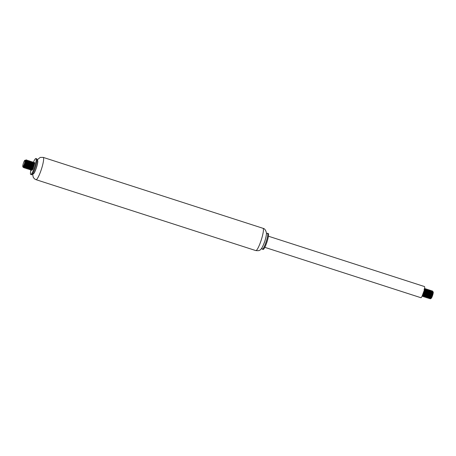 <?xml version="1.0" encoding="UTF-8"?>
<svg xmlns="http://www.w3.org/2000/svg" width="456" height="456" viewBox="0 0 456 456"><rect width="100%" height="100%" fill="white"/><g stroke="black" fill="none" stroke-linecap="round" stroke-linejoin="round"><path stroke-width="0.68" d="M33.47 162.165A8.362 1.379 107.9 0 1 35.893 158.545A8.362 1.379 107.9 0 1 34.639 166.924A8.362 1.379 107.9 0 1 30.757 174.46A8.362 1.379 107.9 0 1 31.105 169.256M31.789 166.805A8.362 1.379 107.9 0 1 31.96 166.246M32.644 164.245A8.362 1.379 107.9 0 1 32.923 163.505M30.757 174.46A8.362 1.379 107.9 0 1 30.746 174.454L31.544 174.716A8.362 1.379 107.9 0 1 31.527 174.711M35.893 158.545L36.679 158.796A8.362 1.379 107.9 0 1 36.862 158.979A8.362 1.379 107.9 0 1 35.425 167.181A8.362 1.379 107.9 0 1 31.8 174.676A8.362 1.379 107.9 0 1 31.544 174.716M36.862 158.979L37.631 160.529A7.108 1.174 107.9 0 1 36.406 167.494A7.108 1.174 107.9 0 1 33.322 173.867L31.8 174.676M37.569 160.404A7.108 1.174 107.9 0 1 36.486 167.523A7.108 1.174 107.9 0 1 33.203 173.93M265.443 239.143A7.108 1.174 107.9 0 1 264.127 243.225M266.395 233.734L267.21 233.307A8.362 1.379 107.9 0 1 267.467 233.261A8.362 1.379 107.9 0 1 266.213 241.646A8.362 1.379 107.9 0 1 262.331 249.181A8.362 1.379 107.9 0 1 262.314 249.175A8.362 1.379 107.9 0 1 262.149 248.999L261.738 248.172M267.467 233.261L268.253 233.518A8.362 1.379 107.9 0 1 266.994 241.897A8.362 1.379 107.9 0 1 263.112 249.432A8.362 1.379 107.9 0 1 263.101 249.426L262.331 249.181M268.419 236.208L424.479 286.562A5.854 0.963 107.9 0 1 423.601 292.427A5.854 0.963 107.9 0 1 420.882 297.705A5.854 0.963 107.9 0 1 420.871 297.7M433.132 291.988A3.346 0.553 107.9 0 1 433.2 292.062A3.346 0.553 107.9 0 1 432.624 295.34A3.346 0.553 107.9 0 1 431.176 298.338A3.346 0.553 107.9 0 1 431.171 298.338L430.92 298.475A3.557 0.587 -72.1 0 0 432.79 294.171L432.995 292.205L432.556 291.658M432.174 293.396A3.346 0.553 107.9 0 1 432.972 292.039M432.373 291.538L432.487 293.949L430.926 298.469L431.872 295.437A4.184 0.69 107.9 0 1 430.595 298.366L430.054 298.691L431.758 292.9M432.59 291.629L432.989 291.64L432.79 294.171M424.12 289.383L425.055 288.505L424.718 292.792L423.077 296.651L422.877 295.858L424.542 291.532L424.519 288.99M425.294 289.765L426.229 288.887L425.898 293.168L424.251 297.033L424.051 296.24L425.619 292.376L425.893 289.685L425.328 289.531L425.83 289.058M426.508 289.913L427.409 289.269L427.072 293.55L425.431 297.415L425.231 296.617L426.36 294.371L427.101 290.29L426.873 289.754L426.508 289.913L425.408 291.72M427.107 294.109L426.428 296.542L426.457 297.084L426.742 296.77L428.218 291.834L428.23 290.358L427.688 290.29L428.583 289.645L428.252 293.926L426.605 297.791L426.947 295.437M429.358 290.204L429.763 290.022L429.432 294.308L427.785 298.173L427.585 297.38L428.435 295.972L429.33 292.638L429.449 290.939L429.067 290.529M430.538 290.58L430.937 290.404L430.606 294.69L428.959 298.555L428.765 297.757L430.424 293.464L430.646 291.572L430.407 290.888L430.042 291.053L430.538 290.58M431.37 291.316L432.117 290.785L432.071 293.909L430.595 298.366M431.872 295.437L432.51 291.219L432.117 290.785M430.367 293.715L429.187 297.358M428.959 298.555L431.33 290.842L430.943 290.404M429.193 293.333L428.007 296.981M427.785 298.173L430.156 290.461L429.763 290.022M428.013 292.957L426.907 297.791L428.976 290.079L428.583 289.645M426.839 292.575L425.653 296.223M425.431 297.415L427.802 289.702L427.409 289.264M425.659 292.193L424.479 295.841M424.251 297.033L426.622 289.321L426.229 288.882M424.485 291.811L423.299 295.459M423.071 296.651L423.373 296.651L425.448 288.939L425.055 288.505M422.039 296.32L424.148 290.546M431.786 292.655L429.94 298.138L431.501 294.308L431.821 292.262L431.422 291.287M430.612 292.279L430.122 293.236M429.455 294.872L428.765 297.757M429.432 291.897L428.942 292.86M428.281 294.49L427.882 295.733M427.591 297.055L427.585 297.38M428.258 291.515L427.768 292.478M427.078 291.139L426.588 292.096M425.927 293.732L425.231 296.617M424.747 293.35L424.348 294.604M424.057 295.915L424.051 296.24M424.724 290.381L424.234 291.338M423.573 292.963L423.168 294.217M422.877 295.534L422.877 295.858M424.422 289.395L423.601 293.75L422.695 295.801L422.581 295.226M424.399 290.272L424.758 289.714M425.311 289.258L425.602 290.261L425.283 292.313L424.297 295.425L423.801 296.223L423.761 295.608M424.929 291.96L425.271 291.224M425.573 290.654L425.932 290.096M426.485 289.64L426.753 290.996L426.349 293.162L425.345 296.081L424.547 297.033M424.901 296.485L424.935 295.99M426.109 292.342L426.445 291.606M426.753 291.031L427.112 290.472M427.802 289.697L427.397 294.012L426.406 296.679L425.727 297.409M426.075 296.867L426.115 296.366M427.283 292.723L427.625 291.988M427.927 291.412L428.292 290.854M428.976 290.079L428.754 293.704L427.762 296.719L426.901 297.791M427.255 297.244L427.289 296.748M428.463 293.1L428.805 292.364M429.107 291.794L429.466 291.236M430.019 290.774L430.316 291.492L429.814 294.553L428.817 297.346L428.081 298.173M428.435 297.625L428.469 297.13M429.643 293.476L429.979 292.741M430.282 292.171L430.646 291.612M431.199 291.156L431.49 292.182L431.165 294.245L430.173 297.346L429.261 298.549M429.666 298.121L429.643 297.512M430.817 293.858L431.159 293.123M431.462 292.552L431.821 291.994M24.943 160.284A3.346 0.553 -72.1 0 0 24.835 160.295A3.346 0.553 -72.1 0 0 23.393 163.259A3.346 0.553 -72.1 0 0 22.8 166.56A3.346 0.553 -72.1 0 0 22.806 166.577A3.346 0.553 -72.1 0 0 24.339 163.921A3.346 0.553 -72.1 0 0 24.943 160.284M23.279 167.506L25.582 160.347L24.835 160.295M33.778 163.026L34.525 162.496L34.77 163.054A4.184 0.69 -72.1 0 0 34.61 162.524A4.184 0.69 -72.1 0 0 34.206 162.82L33.886 163.368M33.761 163.43L31.966 167.671L31.538 170.316L33.738 162.553L33.516 162.171L32.37 163.419M31.601 165.043L30.364 169.934L32.558 162.171L32.342 161.789L31.521 162.496M31.407 162.672L29.235 168.31M29.013 169.507L31.384 161.789L30.991 161.356L30.655 165.642L29.013 169.501L28.813 168.709L29.72 167.141L30.689 162.849L30.495 161.857L30.199 161.914L28.996 163.812M30.227 162.296L28.061 167.933M27.833 169.125L30.204 161.413L29.811 160.974L29.48 165.26L27.833 169.125L27.634 168.332L29.292 164.063L29.52 162.159L29.116 161.481M29.053 161.914L26.881 167.551M26.459 167.626L26.687 167.899L27.297 166.565L28.198 163.237L28.323 161.521L28.101 161.082L27.736 161.242L28.637 160.597L28.306 164.878L26.659 168.743L29.03 161.036L28.808 160.649L27.987 161.356M27.873 161.532L25.707 167.175M25.479 168.367L27.85 160.655L27.457 160.216L27.126 164.496L25.479 168.361L25.279 167.569L26.26 165.785L27.086 162.433L27.103 160.94L26.761 160.723M26.693 161.15L24.527 166.793M25.878 160.016L26.283 159.839L25.946 164.12L24.601 167.979L26.676 160.273L26.454 159.891L25.633 160.597M24.305 167.985L24.641 165.631M25.046 164.382L26.625 160.94M26.71 160.746L27.457 160.216M26.659 168.743L26.995 166.383M29.412 161.156L29.811 160.979M28.58 165.517L30.153 162.079M30.592 161.532L30.991 161.356M31.418 162.268L32.171 161.737L31.834 166.024L30.187 169.883L30.529 167.534M32.41 162.997L33.345 162.119L33.014 166.4L31.367 170.265L31.703 167.911M34.77 163.054L33.037 168.851A3.557 0.587 107.9 0 1 32.233 169.883A3.557 0.587 107.9 0 1 32.154 169.797M32.102 169.535A3.557 0.587 107.9 0 1 32.205 168.515M33.744 163.658L33.493 164.217M24.105 166.867L24.157 167.278L24.55 166.748L25.547 163.829L25.981 160.877L25.582 160.341L25.211 163.761L23.792 167.13M25.627 161.606L26.71 160.689M26.676 160.267L26.266 164.616L24.601 167.985M24.949 167.437L24.989 166.942M26.157 163.288L26.499 162.558M26.801 161.983L27.16 161.424M27.85 160.649L27.622 164.302L26.625 167.306L25.775 168.361M26.129 167.819L26.163 167.323M27.337 163.67L27.679 162.934M27.981 162.364L28.34 161.806M29.03 161.031L28.677 165.157L27.685 167.928L26.955 168.743M27.303 168.196L27.343 167.7M28.511 164.052L28.853 163.316M29.155 162.746L29.52 162.188M30.204 161.407L30.364 162.775L29.725 166.001L28.13 169.125M28.483 168.577L28.517 168.082M29.691 164.434L30.033 163.698M30.335 163.123L30.694 162.564M31.384 161.789L31.093 165.693L30.09 168.583L29.309 169.501M29.663 168.959L29.697 168.458M30.871 164.81L31.207 164.075M31.515 163.505L32.598 162.587M32.564 162.171L32.142 166.543L30.489 169.883M30.837 169.336L30.871 168.84M32.045 165.192L32.387 164.456M32.689 163.886L33.778 162.969M33.738 162.547L33.505 166.235L32.501 169.222L31.663 170.265M32.017 169.717L32.051 169.222M33.037 168.851L34.08 165.163L34.211 163.436L33.824 162.997M33.014 163.989L32.524 164.952M31.863 166.582L31.458 167.836M31.173 169.147L31.27 169.546L31.795 168.629L32.769 165.448L33.049 163.459L32.65 162.621M31.84 163.607L31.35 164.57M30.689 166.201L30.284 167.455M29.993 168.766L30.045 169.176L30.427 168.669L31.43 165.762L31.869 162.792L31.47 162.239M30.66 163.231L30.17 164.189M29.509 165.819L28.813 168.709M28.329 165.442L27.93 166.691M27.639 168.007L27.634 168.332M28.306 162.467L27.816 163.43M27.155 165.066L26.75 166.315M27.126 162.091L26.636 163.048M25.981 164.679L25.576 165.927M25.285 167.249L25.279 167.569M25.952 161.709L25.462 162.672M37.272 159.805L40.219 157.411L43.2 157.388A11.708 1.932 107.9 0 1 41.445 169.125A11.708 1.932 107.9 0 1 36.013 179.67A11.708 1.932 107.9 0 1 35.99 179.664M43.2 157.388L262.998 228.308A11.708 1.932 107.9 0 1 261.242 240.044A11.708 1.932 107.9 0 1 255.81 250.589A11.708 1.932 107.9 0 1 255.787 250.583M32.61 174.243L33.305 177.435L34.542 178.889L36.013 179.67L255.81 250.589C259.327 250.726 261.014 251.86 264.845 241.156C266.156 236.767 266.657 233.917 266.35 232.6C265.654 229.955 264.537 228.524 262.998 228.308M264.822 247.351L420.882 297.705M433.2 292.062L432.989 291.635M430.92 298.475L430.23 298.84M422.598 295.841L422.929 295.944M423.778 296.223L424.103 296.326M424.992 296.611L425.283 296.708M426.172 296.993L426.457 297.084M427.346 297.375L427.637 297.466M428.526 297.751L428.811 297.848M429.7 298.133L429.991 298.224M425.374 289.264L425.699 289.372M426.548 289.645L426.873 289.748M428.902 290.404L429.233 290.512M430.082 290.785L430.407 290.888M424.65 288.682L424.154 289.15M428.184 289.822L427.688 290.29M426.537 297.671L426.406 296.998M431.718 290.962L431.216 291.43M430.048 298.697L429.94 298.138M432.51 291.219L432.641 291.891M431.336 290.837L431.462 291.509M430.156 290.455L430.287 291.133M426.622 289.315L426.753 289.993M423.373 296.651L423.869 296.178M425.448 288.939L425.573 289.611M422.193 296.269L422.695 295.801M22.806 166.577L23.279 167.529M31.219 169.558L30.928 169.467M30.045 169.176L29.754 169.085M28.865 168.8L28.574 168.703M27.685 168.418L27.4 168.327M26.511 168.036L26.22 167.945M25.331 167.66L25.04 167.563M24.157 167.278L23.826 167.175M23.512 167.517L23.923 167.13M25.878 160.01L25.382 160.483M24.231 167.865L24.105 167.192M27.058 160.392L26.562 160.865M28.238 160.774L27.736 161.242M26.585 168.623L26.459 167.95M31.766 161.914L31.27 162.382M30.119 169.763L29.993 169.09M31.299 170.145L31.168 169.472M34.12 162.672L33.624 163.145"/></g></svg>

